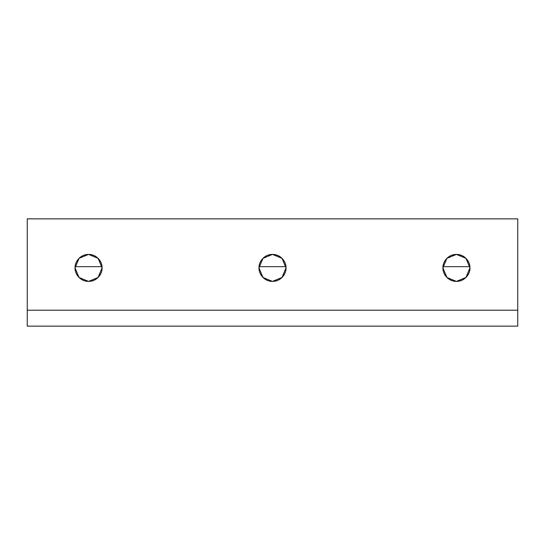 <?xml version="1.0" encoding="UTF-8"?>
<svg xmlns="http://www.w3.org/2000/svg" width="545" height="545" viewBox="0 0 545 545"><rect width="100%" height="100%" fill="white"/><g stroke="black" fill="none" stroke-linecap="round" stroke-linejoin="round"><path stroke-width="0.82" d="M469.926 267.902L465.975 258.364L456.438 254.413L446.914 258.35L442.949 267.902C442.404 263.957 446.45 254.597 456.438 254.413C466.425 254.597 470.471 263.957 469.926 267.902C469.926 271.628 468.611 274.803 465.975 277.439C463.339 280.076 460.164 281.39 456.438 281.39C452.711 281.39 449.536 280.076 446.9 277.439C444.264 274.803 442.949 271.628 442.949 267.902C442.949 264.175 444.264 261 446.9 258.364C449.536 255.728 452.711 254.413 456.438 254.413C460.164 254.413 463.339 255.728 465.975 258.364C468.611 261 469.926 264.175 469.926 267.902C470.471 271.846 466.425 281.206 456.438 281.39C446.45 281.206 442.404 271.846 442.949 267.902L446.9 277.439L456.438 281.39L465.961 277.453L469.926 267.902M285.989 267.902L282.038 258.364L272.5 254.413L262.976 258.35L259.011 267.902C258.466 263.957 262.513 254.597 272.5 254.413C282.487 254.597 286.534 263.957 285.989 267.902C285.989 271.628 284.674 274.803 282.038 277.439C279.401 280.076 276.226 281.39 272.5 281.39C268.774 281.39 265.599 280.076 262.963 277.439C260.326 274.803 259.011 271.628 259.011 267.902C259.011 264.175 260.326 261 262.963 258.364C265.599 255.728 268.774 254.413 272.5 254.413C276.226 254.413 279.401 255.728 282.038 258.364C284.674 261 285.989 264.175 285.989 267.902C286.534 271.846 282.487 281.206 272.5 281.39C262.513 281.206 258.466 271.846 259.011 267.902L262.963 277.439L272.5 281.39L282.024 277.453L285.989 267.902M102.051 267.902L98.1 258.364L88.562 254.413L79.039 258.35L75.074 267.902C74.529 263.957 78.575 254.597 88.562 254.413C98.55 254.597 102.596 263.957 102.051 267.902C102.051 271.628 100.736 274.803 98.1 277.439C95.464 280.076 92.289 281.39 88.562 281.39C84.836 281.39 81.661 280.076 79.025 277.439C76.389 274.803 75.074 271.628 75.074 267.902C75.074 264.175 76.389 261 79.025 258.364C81.661 255.728 84.836 254.413 88.562 254.413C92.289 254.413 95.464 255.728 98.1 258.364C100.736 261 102.051 264.175 102.051 267.902C102.596 271.846 98.55 281.206 88.562 281.39C78.575 281.206 74.529 271.846 75.074 267.902L79.025 277.439L88.562 281.39L98.086 277.453L102.051 267.902M517.75 326.148L27.25 326.148L517.75 326.148L517.75 218.852L27.25 218.852L27.25 310.207L517.75 310.207L517.75 326.148M27.25 218.852L517.75 218.852L517.75 310.207L27.25 310.207L27.25 326.148L27.25 218.852M285.934 266.675L259.066 266.675M101.997 266.675L75.128 266.675M469.872 266.675L443.003 266.675"/></g></svg>
